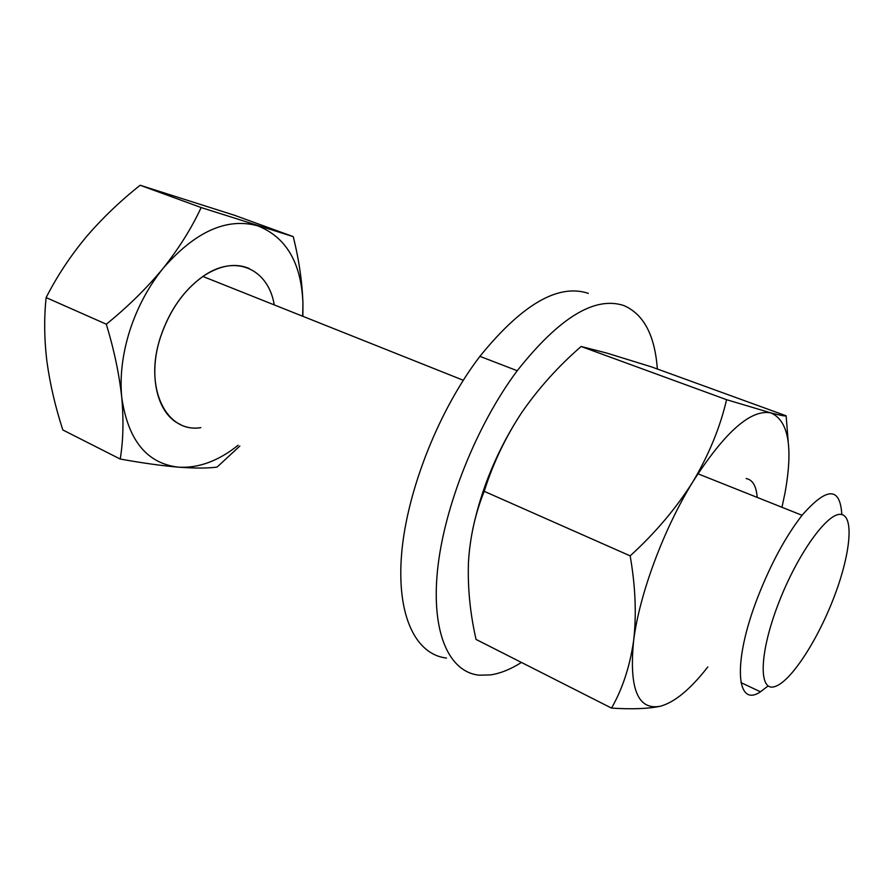 <?xml version="1.0" encoding="UTF-8"?>
<svg xmlns="http://www.w3.org/2000/svg" width="894" height="894" viewBox="0 0 894 894"><rect width="100%" height="100%" fill="white"/><g stroke="black" fill="none" stroke-linecap="round" stroke-linejoin="round"><path stroke-width="1.34" d="M833.309 599.014C850.272 555.699 854.675 515.793 840.919 514.419C827.464 512.284 797.169 554.47 778.361 603.729C759.341 652.989 758.481 691.274 774.249 686.748C789.76 682.949 816.535 642.328 833.309 599.014M768.147 685.91L760.448 691.8C736.108 708.45 732.409 662.32 757.665 597.449C770.829 563.823 785.636 536.434 802.063 515.29C826.872 486.884 840.125 486.638 841.824 514.564M200.837 427.656L200.781 427.656C166.228 433.344 143.364 387.717 160.607 336.781C169.637 310.352 183.739 290.237 202.904 276.447C235.513 253.337 268.401 269.027 274.257 304.91M180.342 424.449C157.366 414.458 147.622 375.771 160.585 336.77C169.614 310.341 183.717 290.237 202.882 276.447C219.857 265.261 235.323 262.613 249.247 268.524M200.792 427.634C166.239 433.322 143.386 387.705 160.629 336.781C169.659 310.363 183.751 290.259 202.916 276.469L463.26 380.252M238.139 445.257C218.46 460.98 198.636 468.288 178.644 467.182C147.007 463.651 128.043 440.418 121.752 397.484C119.74 376.463 122.4 354.248 129.719 330.836C137.307 307.447 148.438 286.605 163.121 268.312C179.046 248.197 191.718 227.948 201.15 207.553L293.266 236.642C299.043 259.953 302.273 282.269 302.943 303.591L302.865 316.308M239.827 446.061L217.074 467.093C207.665 468.333 194.858 468.355 178.644 467.182C162.127 465.796 142.649 463.081 120.209 459.047C123.26 440.854 123.774 420.336 121.752 397.484C119.248 374.307 114.097 349.878 106.319 324.209C127.786 306.832 146.728 288.203 163.121 268.312C195.261 231.546 226.763 217.376 257.628 225.802C286.359 237.178 301.468 263.115 302.943 303.591L302.697 316.241M120.209 459.047L62.837 429.958C55.394 407.139 50.109 384.454 46.969 361.902C44.242 339.586 43.962 318.152 46.13 297.59C56.892 276.458 70.168 256.354 85.947 237.256C102.117 218.393 120.187 201.061 140.168 185.259L234.709 215.353L293.266 236.642M201.15 207.553L140.168 185.259M106.319 324.209L46.13 297.59M472.825 528.902C481.721 487.375 498.014 448.609 521.705 412.603C538.534 388.298 558.337 366.261 581.122 346.492L606.713 353.052L651.748 366.965L786.139 415.811C785.468 416.369 780.395 415.408 770.919 412.905C788.553 420.616 793.246 447.279 785.01 492.918L781.971 507.289M611.518 708.104C632.147 709.4 648.385 708.786 660.23 706.26C637.847 710.451 628.974 688.671 633.6 640.92C629.801 666.689 622.436 689.084 611.518 708.104L476.055 639.433C470.099 613.239 467.573 587.559 468.456 562.371C469.953 537.383 475.195 513.704 484.202 491.32C493.041 463.36 505.535 437.121 521.705 412.603M707.813 666.958C690.38 689.33 674.523 702.438 660.23 706.26M788.24 442.15L786.139 415.811M693.018 481.531C724.989 431.858 750.96 408.983 770.919 412.905L726.576 399.685C720.162 427.31 708.976 454.588 693.018 481.531C676.199 508.261 655.246 533.036 630.158 555.867C635.5 586.43 636.64 614.781 633.6 640.92C639.21 594.923 663.571 529.125 693.018 481.531M746.155 478.547C752.625 479.732 756.302 486.023 757.196 497.41M726.576 399.685L581.122 346.492M630.158 555.867L484.202 491.32M521.459 662.443C510.675 669.282 500.361 673.439 490.482 674.914L479.374 675.193C449.604 672.4 431.087 633.79 437.512 570.361C443.905 507.088 476.435 425.276 517.224 370.731C559.242 317.627 594.789 295.903 623.867 305.558C643.714 314.174 654.877 335.328 657.347 368.998M446.497 658.051C415.866 654.631 396.21 615.821 401.697 552.973C407.139 490.27 439.032 409.754 479.91 356.348C522.062 304.362 558.214 283.376 588.341 293.366M802.063 515.29L697.901 473.775M760.448 691.8L740.958 682.591M517.224 370.731L479.91 356.348"/></g></svg>
